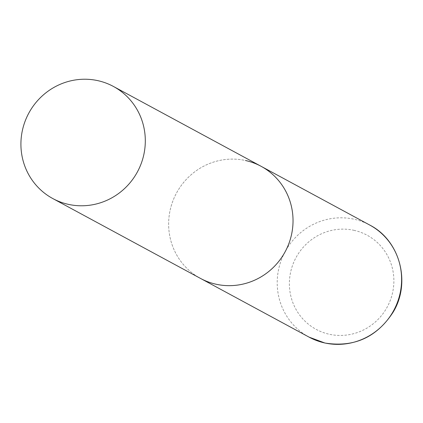 <?xml version="1.0" encoding="UTF-8"?>
<svg xmlns="http://www.w3.org/2000/svg" width="423" height="423" viewBox="0 0 423 423"><rect width="100%" height="100%" fill="white"/><g stroke="black" fill="none" stroke-linecap="round" stroke-linejoin="round"><path stroke-width="0.32" stroke-dasharray="2.12 1.59" d="M261.144 166.329A63.725 61.747 -61.6 0 0 170.379 209.126A63.725 61.747 -61.6 0 0 200.528 278.434A63.725 61.747 118.4 0 1 172.917 200.872A63.725 61.747 118.4 0 1 245.462 160.507M309.102 337.142A63.725 61.747 118.4 0 1 281.491 259.579A63.725 61.747 118.4 0 1 354.04 219.209A63.725 61.747 118.4 0 1 369.718 225.036M353.914 230.308A53.525 51.87 118.4 0 1 392.412 293.425A53.525 51.87 118.4 0 1 329.343 334.265A53.525 51.87 118.4 0 1 290.844 271.154A53.525 51.87 118.4 0 1 353.914 230.308"/><path stroke-width="0.63" d="M245.462 160.507A63.725 61.747 118.4 0 1 261.144 166.329A63.725 61.747 118.4 0 1 288.756 243.891A63.725 61.747 118.4 0 1 216.206 284.261A63.725 61.747 118.4 0 1 200.528 278.434A63.725 61.747 -61.6 0 0 291.288 235.637A63.725 61.747 -61.6 0 0 261.144 166.329L369.718 225.036A63.725 61.747 118.4 0 1 397.329 302.598A63.725 61.747 118.4 0 1 324.785 342.968A63.725 61.747 118.4 0 1 309.102 337.142L324.938 343.027C354.025 347.658 376.756 337.369 393.141 312.153C411.219 282.617 399.962 240.343 369.718 225.036M22.657 129.253A63.725 61.747 -61.6 0 0 52.806 198.561A63.725 61.747 -61.6 0 0 143.566 155.764A63.725 61.747 -61.6 0 0 113.422 86.456A63.725 61.747 -61.6 0 0 22.657 129.253M52.806 198.561L309.102 337.142M261.144 166.329L113.422 86.456"/></g></svg>
